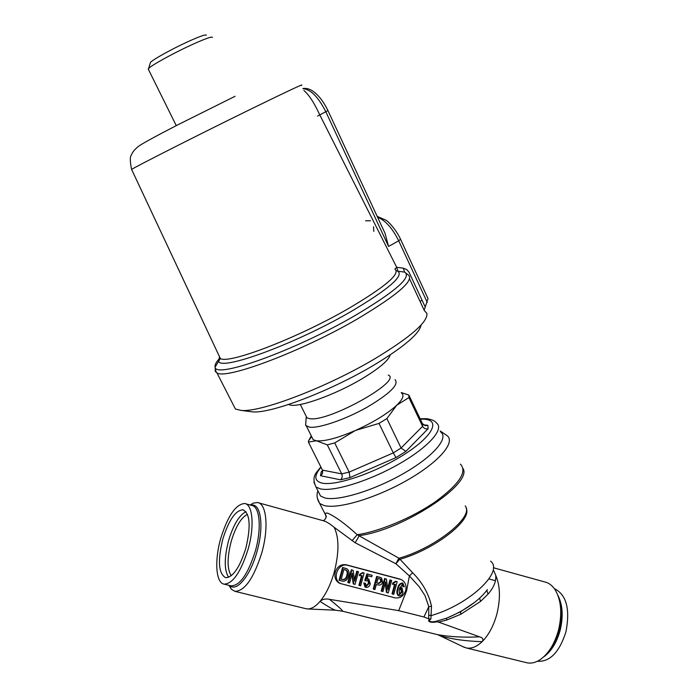 <?xml version="1.0" encoding="UTF-8"?>
<svg xmlns="http://www.w3.org/2000/svg" width="698" height="698" viewBox="0 0 698 698"><rect width="100%" height="100%" fill="white"/><g stroke="black" fill="none" stroke-linecap="round" stroke-linejoin="round"><path stroke-width="1.05" d="M303.892 90.513C308.76 94.483 314.039 102.571 319.728 114.777L396.7 267.299L403.313 268.163L404.587 272.098C412.169 276.923 395.583 291.45 354.846 315.671C294.111 351.033 214.661 379.18 215.15 367.043C215.499 371.99 216.546 372.2 216.938 372.88C225.873 379.869 301.204 351.74 357.324 319.003C399.134 294.041 415.851 279.156 407.466 274.34L404.587 272.098L397.947 271.243L396.7 267.299L394.902 269.088C400.704 273.756 385.034 287.018 347.909 308.882C296.694 338.478 228.272 364.469 220.35 358.51L218.779 355.177M212.462 37.413C211.948 36.279 204.846 38.818 191.156 45.047C173.183 53.292 151.501 65.254 148.613 68.465L148.517 69.608M206.399 35.197C205.875 34.176 199.637 36.383 187.675 41.801C171.97 48.973 153.071 59.452 150.498 62.358L150.192 63.361M390.217 354.881C388.734 360.264 379.616 368.055 362.864 378.255C334.412 395.487 295.254 409.045 288.736 404.43M421.069 325.032C419.69 333.452 404.221 346.662 374.651 364.661C330.678 391.124 269.925 414.08 252.214 411.846L249.718 411.523M409.604 278.93L424.305 310.549L426.897 313.402C427.926 321.865 410.965 336.75 376.013 358.057C327.257 387.303 259.953 412.841 241.002 410.398L235.418 409.028L233.149 404.596M370.498 220.777L365.586 220.795M327.955 110.616L384.991 233.158L388.577 246.446L325.8 111.724L317.59 116.069M419.908 301.091L422.22 300.568M400.626 239.431L428.022 298.604L424.148 310.217M403.313 268.163L406.803 269.603L409.019 272.194L425.152 306.884M318.358 491.671L320.548 496.025L324.753 497.918C337.963 501.434 373.901 490.572 403.592 473.488C433.406 456.44 449.18 437.864 440.647 431.957M311.814 436.922L313.201 439.705L316.369 440.778L308.42 442.078L322.441 470.129L322.511 473.523L320.522 475.713L321.228 471.9L322.633 470.574M305.933 421.147L305.628 425.431L309.598 427.193C319.082 428.467 344.995 419.629 366.694 407.449C389.885 393.716 399.343 384.432 395.059 379.599M305.776 415.458L306.954 417.84L309.86 418.687C328.732 422.168 402.955 380.654 388.28 375.088M322.441 470.129L341.715 473.872L327.301 444.853L334.717 442.925L349.157 472.101L393.297 452.889L379.014 423.398L355.448 430.457C373.456 422.29 387.224 413.879 396.752 405.206L386.875 418.573L401.071 448.02L405.887 451.379L395.967 457.609L349.986 477.589L340.484 479.814L320.522 475.713M379.014 423.398L386.875 418.573M423.337 424.846L427.857 425.274L428.118 428.72C425.745 429.279 423.895 428.476 422.587 426.312L408.915 397.581L396.752 405.206C402.903 399.23 404.482 395.19 401.498 393.087M408.915 397.581L408.845 395.077L422.421 423.625L425.283 425.745L427.857 425.274M401.237 392.546L408.845 395.077M311.657 436.608L308.516 440.979L311.273 435.857M308.516 440.979L308.42 442.078M327.301 444.853L316.369 440.778C324.535 441.564 337.562 438.126 355.448 430.457L334.717 442.925M322.511 473.523L322.607 471.01L321.228 471.9M349.986 477.589L349.157 472.101L341.715 473.872C342.639 476.28 342.229 478.261 340.484 479.814M422.421 423.625L422.587 426.312L401.071 448.02L393.297 452.889L395.967 457.609M250.146 505.003L253.374 503.092L257.536 502.543C266.592 503.467 268.992 527.915 261.724 553.052C253.679 578.31 244.762 591.084 234.973 591.354L231.431 589.313L228.953 585.334M305.645 608.639L307.207 608.918C311.221 609.162 315.505 606.649 320.042 601.406C326.018 594.181 330.773 584.348 334.307 571.906C339.211 552.319 339.158 537.443 334.133 527.269C329.5 523.491 325.809 521.293 323.078 520.664L258.53 502.822M400.259 579.174L346.182 564.778C340.894 564.01 337.265 566.471 335.284 572.159C334.185 576.914 335.389 580.5 338.896 582.943L340.737 583.729M436.093 634.299L437.759 634.709C450.315 636.89 464.257 637.597 479.578 636.838L437.28 621.656C433.065 622.921 426.321 622.45 429.479 618.917L428.694 618.786L428.781 606.649L425.021 595.621L419.175 586.704L409.403 575.929L395.897 563.766L355.177 542.765L334.133 527.269M342.709 611.247L335.555 610.209C333.033 609.476 327.859 606.545 320.042 601.406C322.459 599.198 325.617 598.518 329.535 599.346C338.111 606.292 342.5 610.261 342.709 611.247L437.759 634.709M428.694 618.786L423.93 616.988L398.689 610.628L329.535 599.346M405.695 590.604C403.671 596.136 400.076 598.552 394.911 597.837L340.423 583.554C331.471 578.895 338.155 562.265 347.717 565.336L401.463 579.654C405.294 581.992 406.707 585.648 405.695 590.604M403.208 586.573L402.423 584.453L399.457 588.597L402.039 587.873L403.008 592.375C402.467 594.687 401.219 595.883 399.265 595.961L398.767 595.769C397.302 593.998 397.066 591.808 398.052 589.217C398.558 585.744 400.146 583.729 402.825 583.17L404.351 586.87L402.624 586.355L402.24 584.427M399.753 587.725L401.429 587.637M398.192 595.551L398.767 595.769L398.192 595.551C396.726 593.78 396.481 591.59 397.476 588.999C397.973 585.535 399.561 583.519 402.249 582.961L402.615 583.092M367.061 578.773L368.553 578.912M365.56 587.219L364.993 586.992L363.806 582.9L365.534 583.415L366.206 586.015M366.084 585.936L368.509 583.301L367.916 580.178M366.485 586.128L369.059 583.511L368.396 580.343L366.188 580.954L364.775 580.518L366.904 573.878L372.13 575.3L371.729 576.775L368.012 575.806L366.878 579.349L368.151 578.764M359.453 585.543L362.149 575.675L359.365 575.597L359.723 574.28L362.663 572.587L364.138 573.032L360.622 585.849L358.903 585.325L361.477 575.92M354.427 579.785L356.783 571.226L358.502 571.732L355.029 584.409L353.223 583.868L351.923 574.402M353.764 584.086L352.263 573.145L349.558 583.005L347.84 582.481L351.321 569.795L353.127 570.327L354.628 581.26L357.324 571.426L356.783 571.226M339.603 580.439L343.111 567.701L346.985 568.853C349.07 570.545 349.576 572.884 348.511 575.85C347.7 579.68 345.65 581.443 342.352 581.146L339.071 580.23L342.578 567.5L346.147 568.504M373.788 589.234L377.225 576.635L381.527 577.892L382.609 581.957C381.963 584.374 380.576 585.386 378.438 585.011L376.335 584.462L374.957 589.531L373.229 589.016L376.667 576.435L380.672 577.551M387.678 588.301L389.955 579.916L391.683 580.431L388.271 592.96L386.474 592.428L385.226 583.17M387.041 592.646L385.584 581.844L382.932 591.59L381.204 591.066L384.624 578.52L386.43 579.052L387.887 589.845L390.531 580.125L389.955 579.916M392.59 594.068L395.243 584.313L392.477 584.235L392.834 582.935L395.705 581.251L397.179 581.696L393.742 594.364L392.014 593.85L394.545 584.558M493.774 570.763L495.737 575.361C500.239 585.797 500.614 598.718 496.854 614.135C493.599 625.897 488.696 635.075 482.135 641.663C476.664 646.837 471.359 648.931 466.212 647.927L462.469 646.453M495.737 575.361C496.322 581.321 493.756 587.568 488.059 594.103L480.547 601.432L460.732 614.301L446.633 620.086L438.056 622.241M479.578 636.838C482.868 637.798 483.714 639.403 482.135 641.663C466.212 641.218 452.199 639.263 440.08 635.791L464.571 647.456M526.222 662.603L526.999 662.795C531.056 663.641 535.261 662.716 539.606 660.029C548.235 654.201 554.535 644.245 558.496 630.146C562.379 613.455 561.209 599.922 554.98 589.557C552.17 585.378 548.759 582.839 544.754 581.94L493.338 567.727M326.141 517.532L325.381 513.615L326.193 513.021L327.79 513.187C335.677 516.808 345.475 523.989 357.193 534.703L399.012 558.252L412.649 572.77C422.499 582.638 428.781 593.789 431.504 606.23L430.893 618.969C426.705 622.276 433.545 622.372 437.332 620.897L446.58 618.21L460.514 611.797L474.509 602.479M488.059 594.103L486.829 590.395M446.633 620.086L446.58 618.21C465.453 610.218 479.055 600.69 487.396 589.618M437.28 621.656L437.332 620.897M429.479 618.917L430.893 618.969M428.72 615.235L431.408 615.531C469.623 604.459 504.279 571.444 490.563 561.14M460.418 464.135C467.529 471.7 459.223 484.211 435.5 501.67C412.492 517.646 379.223 531.606 357.193 534.703L352.062 540.68M395.897 563.766L399.588 559.43L398.558 558.714L395.897 563.766M463.062 468.594C472.851 483.88 402.772 530.009 359.322 535.619L355.177 542.765M465.208 505.937C474.605 516.424 435.918 547.79 399.012 558.252L398.558 558.714M343.111 567.701L342.578 567.5M341.209 579.253L342.762 579.654C345.257 579.89 346.775 578.52 347.325 575.545C348.162 573.346 347.866 571.592 346.417 570.275L343.896 569.498L341.209 579.253M345.85 568.416L345.309 568.216M341.226 579.192L342.229 579.445C344.716 579.68 346.234 578.31 346.784 575.335C347.621 573.145 347.325 571.392 345.876 570.074L345.667 569.969M342.762 579.654L342.229 579.445M347.325 575.545L346.784 575.335M357.324 571.426L358.502 571.732M348.381 582.699L351.862 569.996L351.321 569.795M351.862 569.996L353.127 570.327M359.915 575.798L360.273 574.489L363.213 572.788L362.663 572.587M363.213 572.788L364.138 573.032M360.273 574.489L359.723 574.28M365.324 580.727L367.462 574.079L366.904 573.878M367.462 574.079L372.13 575.3M369.059 583.511L368.509 583.301M368.71 578.974L370.254 583.72C369.652 586.215 368.274 587.454 366.118 587.437L363.806 582.9M364.356 583.118L365.534 583.415M377.225 576.635L376.667 576.435M376.737 582.987L378.839 583.537L381.44 581.713L380.899 579.261L377.984 578.415L376.737 582.987M380.366 577.464L379.799 577.255M376.754 582.926L378.281 583.327L380.872 581.504L380.253 579.008M378.839 583.537L378.281 583.327M381.44 581.713L380.872 581.504M390.531 580.125L391.683 580.431M381.771 591.285L385.2 578.729L384.624 578.52M385.2 578.729L386.43 579.052M393.053 584.444L393.41 583.144L396.281 581.46L395.705 581.251M396.281 581.46L397.179 581.696M393.41 583.144L392.834 582.935M401.114 588.972L399.108 589.862L399.605 594.661L401.839 592.183L401.114 588.972M402.825 583.17L402.249 582.961M398.052 589.217L397.476 588.999M401.673 587.733L401.088 587.515M399.23 594.469L401.263 591.965L400.905 588.938M401.839 592.183L401.263 591.965M231.239 575.745C227.051 569.036 227.042 557.545 231.23 541.299C235.697 526.589 241.107 517.602 247.458 514.339M222.845 539.004C217.549 560.669 218.474 573.564 225.611 577.691C232.949 577.403 239.676 567.622 245.809 548.358C251.027 526.292 250.085 513.44 242.965 509.802C235.496 510.351 228.796 520.089 222.845 539.004M248.087 549.282C240.784 572.203 232.792 583.825 224.093 584.139C215.726 582.935 214.399 560.11 220.812 538.175C227.853 515.743 235.819 504.183 244.693 503.502C252.746 504.305 254.683 526.493 248.087 549.282M537.399 661.259C549.876 662.07 559.386 652.272 565.93 631.873C570.327 609.084 566.462 594.661 554.334 588.623M396.272 270.606L397.947 271.243C403.976 276.068 388.079 289.644 350.265 311.989C293.151 345.109 218.448 371.877 218.622 360.779L219.547 356.809M301.335 85.461C305.27 82.87 287.951 90.993 249.361 109.856C198.188 134.915 135.36 166.761 131.608 169.44L131.739 169.71M220.324 358.502L215.15 367.043C214.548 364.975 216.188 361.93 220.071 357.908M235.418 409.028L216.938 372.88L215.289 371.467L215.193 368.579M427.228 302.339L398.698 240.801L388.577 246.446M377.173 216.363L386.09 220.271C387.207 220.585 395.801 228.761 400.556 239.283L398.698 240.801C392.442 228.22 385.401 220.359 377.574 217.218M373.796 231.378L373.526 226.763M302.888 88.533C306.658 87.974 310.34 89.108 313.934 91.927C319.239 96.01 323.907 102.231 327.947 110.598L325.8 111.724C318.332 97.013 310.723 89.335 302.967 88.69M313.899 482.144L316.019 487.012L320.181 488.818C333.304 492.116 369.225 481.079 399.003 464.004C428.904 446.982 444.818 428.616 436.381 422.927C435.037 420.859 431.809 419.454 426.679 418.721M321.001 467.241C313.882 475.696 314.144 480.966 321.778 483.033C335.337 486.393 374.931 473.026 403.575 454.878C432.437 436.765 440.927 420.301 424.471 419.21L420.283 419.132M428.118 428.72L405.887 451.379M250.966 505.23C260.834 502.42 264.35 526.205 256.96 551.621C250.442 575.684 236.683 592.332 229.79 585.543M230.698 585.762L231.195 585.884C239.999 585.605 248.034 574.026 255.311 551.158C261.89 528.43 259.831 506.259 251.69 505.431L245.556 503.747M398.689 610.628L406.568 590.822L409.403 575.929L412.649 572.77M431.504 606.23L428.781 606.649L423.93 616.988M546.735 653.747C552.45 647.91 556.646 640.057 559.325 630.189C562.108 618.899 562.099 608.752 559.281 599.739M466.212 508.537C472.494 519.958 434.81 549.413 399.692 559.368M440.185 430.971L446.903 435.508C456.047 441.913 439.347 461.84 407.571 479.997C375.917 498.206 337.719 509.514 323.907 505.465L319.675 503.467L317.328 498.093M480.547 601.432L479.648 598.195M460.732 614.301L460.514 611.797M399.308 578.86L399.998 579.104M346.182 564.778L347.717 565.336M228.621 577.325C224.137 570.179 224.137 557.911 228.621 540.514C233.402 524.774 239.178 515.168 245.958 511.713M557.911 595.359C562.693 604.765 563.434 616.43 560.136 630.373C556.672 642.745 551.15 651.618 543.576 656.993M235.095 96.28L177.816 124.82C154.014 137.131 140.822 144.381 138.248 146.571C134.688 149.389 132.393 152.225 131.364 155.087C129.88 156.718 129.959 161.5 131.608 169.44L220.35 358.51M148.194 68.954L176.254 125.623M150.498 62.358L148.613 68.465M252.214 411.846L241.002 410.398M320.548 496.025L316.019 487.012C310.776 475.67 316.979 472.546 320.818 466.883M420.083 418.713L426.365 418.695M313.201 439.705L306.474 426.225M306.213 417.151L305.628 425.431M306.954 417.84L300.306 404.474M322.72 470.871L322.083 471.473M230.192 585.639L224.093 584.139M229.468 585.465L231.431 589.313M250.39 505.073L253.374 503.092M234.973 591.354L306.248 608.787M526.999 662.795L466.212 647.927M335.529 610.209L307.67 608.944M437.751 634.709L440.08 635.791M317.93 490.807C316.342 494.838 316.927 499.053 319.675 503.467L326.306 516.354C325.46 519.295 324.282 520.699 322.764 520.577M338.896 582.943L340.423 583.554M345.876 570.074L346.417 570.275M364.993 586.992L365.543 587.21M380.331 579.052L380.899 579.261M488.932 578.93L495.467 580.71M243.663 509.994L242.965 509.802"/></g></svg>
